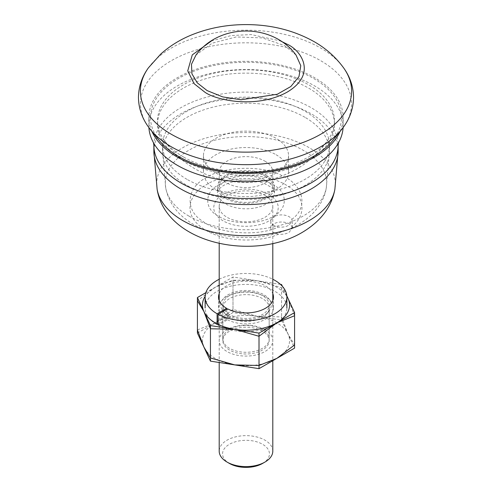 <?xml version="1.0" encoding="UTF-8"?>
<svg xmlns="http://www.w3.org/2000/svg" width="492" height="492" viewBox="0 0 492 492"><rect width="100%" height="100%" fill="white"/><g stroke="black" fill="none" stroke-linecap="round" stroke-linejoin="round"><path stroke-width="0.37" stroke-dasharray="2.46 1.84" d="M218.061 324.339L218.061 325.237L227.544 319.763L227.544 308.816M227.544 319.763A27.472 15.861 0 0 0 257.132 322.512A27.472 15.861 0 0 0 273.472 308.01A27.472 15.861 0 0 0 265.428 296.799A27.472 15.861 0 0 0 235.49 293.355A27.472 15.861 0 0 0 218.528 308.01A27.472 15.861 0 0 0 226.572 319.228L217.101 324.695L217.101 323.859M219.198 293.589A27.472 15.861 180 0 1 238.356 281.836A27.472 15.861 180 0 1 265.428 285.852A27.472 15.861 180 0 1 272.802 293.589M218.061 325.237A40.873 23.598 0 0 0 262.261 329.665A40.873 23.598 0 0 0 286.873 308.01A40.873 23.598 0 0 0 246 284.413A40.873 23.598 0 0 0 205.127 308.01A40.873 23.598 0 0 0 217.101 324.695M219.198 279.253A40.873 23.598 180 0 1 272.802 279.253M226.572 309.382L226.572 319.228M229.61 317.475A23.173 13.382 180 0 1 224.844 313.472A23.173 13.382 180 0 1 222.827 308.01A23.173 13.382 180 0 1 237.132 295.649A23.173 13.382 180 0 1 262.39 298.552A23.173 13.382 180 0 1 269.173 308.01A23.173 13.382 180 0 1 267.156 313.472A23.173 13.382 180 0 1 229.61 317.475M262.39 329.443A23.173 13.382 0 0 0 237.132 326.54A23.173 13.382 0 0 0 222.827 338.902A23.173 13.382 0 0 0 229.61 348.361A23.173 13.382 0 0 0 254.868 351.263A23.173 13.382 0 0 0 269.173 338.902A23.173 13.382 0 0 0 262.39 329.443M264.954 329.671A26.802 15.473 0 0 0 227.046 329.671A26.802 15.473 0 0 0 227.046 351.552A26.802 15.473 0 0 0 264.954 351.552A26.802 15.473 0 0 0 264.954 329.671M228.134 315.366A25.27 14.588 180 0 1 222.931 311.005A25.27 14.588 180 0 1 231.67 293.035A25.27 14.588 180 0 1 263.866 294.733A25.27 14.588 180 0 1 269.069 311.005A25.27 14.588 180 0 1 228.134 315.366M215.201 358.391A43.554 25.147 180 0 1 203.928 347.118A43.554 25.147 180 0 1 215.201 322.832A43.554 25.147 180 0 1 257.273 316.325A43.554 25.147 180 0 1 288.072 334.105A43.554 25.147 180 0 1 276.799 358.391A43.554 25.147 180 0 1 234.727 364.898A43.554 25.147 180 0 1 215.201 358.391M286.854 296.332A43.554 25.147 0 0 0 276.799 287.273A43.554 25.147 0 0 0 257.273 280.76A43.554 25.147 0 0 0 215.201 287.273A43.554 25.147 0 0 0 205.146 296.332M294.579 315.741L288.072 298.539L281.559 287.697L257.273 280.76L232.987 280.182L215.201 287.273L197.421 300.71M197.421 329.923L215.201 322.832L232.987 309.388L257.273 316.325L281.559 316.903L288.072 334.105L294.579 344.947M232.987 309.388L232.987 280.182M281.559 287.697L281.559 316.903M229.61 314.511A23.173 13.382 180 0 1 222.827 305.052A23.173 13.382 180 0 1 237.132 292.691A23.173 13.382 180 0 1 262.39 295.587A23.173 13.382 180 0 1 269.173 305.052A23.173 13.382 180 0 1 254.868 317.414A23.173 13.382 180 0 1 229.61 314.511M262.39 331.153A23.173 13.382 0 0 0 237.132 328.25A23.173 13.382 0 0 0 222.827 340.612A23.173 13.382 0 0 0 229.61 350.07A23.173 13.382 0 0 0 254.868 352.973A23.173 13.382 0 0 0 269.173 340.612A23.173 13.382 0 0 0 262.39 331.153M197.421 333.096L232.987 312.568L281.559 320.083L294.579 348.127M280.422 284.345L232.987 277.002L205.84 292.672M286.818 295.846L282.408 286.344M281.559 320.083L281.559 284.517M232.987 312.568L232.987 277.002M264.954 195.398A26.802 15.473 180 0 1 272.802 206.339A26.802 15.473 180 0 1 264.954 217.28A26.802 15.473 180 0 1 227.046 217.28A26.802 15.473 180 0 1 219.198 206.339A26.802 15.473 180 0 1 227.046 195.398A26.802 15.473 180 0 1 264.954 195.398M272.802 451.127A26.802 15.473 0 0 0 264.954 440.18A26.802 15.473 0 0 0 235.742 436.828A26.802 15.473 0 0 0 219.198 451.127M262.58 463.433A23.45 13.542 0 0 0 262.58 444.288A23.45 13.542 0 0 0 229.42 444.288A23.45 13.542 0 0 0 229.42 463.433M278.466 234.137A10.719 6.187 180 0 1 273.952 232.581A10.719 6.187 180 0 1 270.815 228.202A10.719 6.187 180 0 1 277.433 222.482A10.719 6.187 180 0 1 289.118 223.823A10.719 6.187 180 0 1 291.805 226.431C303.14 219.094 310.809 197.04 282.217 182.913C253.294 169.014 216.929 177.083 206.296 184.764C192.993 190.902 179.014 211.898 203.091 228.595C227.556 245.102 265.754 240.674 278.466 234.137C282.506 234.629 286.055 234.02 289.118 232.292L292.254 228.147L291.805 226.431M273.952 225.465A10.719 6.187 180 0 1 270.815 221.093A10.719 6.187 180 0 1 277.433 215.373A10.719 6.187 180 0 1 289.118 216.714A10.719 6.187 180 0 1 291.805 219.321L292.254 221.013L289.118 225.078C286.073 226.83 282.525 227.476 278.466 227.021A10.719 6.187 180 0 1 273.952 225.465M343.096 127.612A97.158 56.094 0 0 0 343.158 125.62A97.158 56.094 0 0 0 314.702 85.959A97.158 56.094 0 0 0 177.298 85.959A97.158 56.094 0 0 0 148.842 125.62A97.158 56.094 0 0 0 148.904 127.612M151.917 131.413A97.158 56.094 180 0 1 148.842 117.416A97.158 56.094 180 0 1 208.817 65.59A97.158 56.094 180 0 1 314.702 77.754A97.158 56.094 180 0 1 343.158 117.416A97.158 56.094 180 0 1 340.083 131.413M308.539 160.3A88.449 51.063 0 0 0 330.759 138.781A88.449 51.063 0 0 0 334.449 124.193A88.449 51.063 0 0 0 308.539 88.086A88.449 51.063 0 0 0 183.461 88.086A88.449 51.063 0 0 0 157.551 124.193A88.449 51.063 0 0 0 161.241 138.781A88.449 51.063 0 0 0 183.461 160.3A88.449 51.063 0 0 0 308.539 160.3M183.461 156.973A88.449 51.063 180 0 1 163.405 139.125A88.449 51.063 180 0 1 157.551 120.86A88.449 51.063 180 0 1 212.15 73.683A88.449 51.063 180 0 1 308.539 84.753A88.449 51.063 180 0 1 334.449 120.86A88.449 51.063 180 0 1 328.594 139.125A88.449 51.063 180 0 1 183.461 156.973M266.135 175.269A28.474 16.439 180 0 1 274.474 186.898A28.474 16.439 180 0 1 256.898 202.089A28.474 16.439 180 0 1 225.865 198.522A28.474 16.439 180 0 1 217.525 186.898A28.474 16.439 180 0 1 235.102 171.708A28.474 16.439 180 0 1 266.135 175.269M264.954 175.958A26.802 15.473 180 0 1 272.802 186.898A26.802 15.473 180 0 1 256.258 201.191A26.802 15.473 180 0 1 227.046 197.839A26.802 15.473 180 0 1 219.198 186.898A26.802 15.473 180 0 1 235.742 172.6A26.802 15.473 180 0 1 264.954 175.958M264.954 161.167A26.802 15.473 180 0 1 272.802 172.108A26.802 15.473 180 0 1 256.258 186.4A26.802 15.473 180 0 1 227.046 183.049A26.802 15.473 180 0 1 219.198 172.108A26.802 15.473 180 0 1 235.742 157.809A26.802 15.473 180 0 1 264.954 161.167M332.463 140.804A95.485 55.129 0 0 0 300.84 72.287A95.485 55.129 0 0 0 178.485 78.437A95.485 55.129 0 0 0 159.537 140.804M148.892 127.594A105.534 60.928 180 0 1 171.376 60.657A105.534 60.928 180 0 1 320.624 60.657A105.534 60.928 180 0 1 343.108 127.594M215.914 173.061A42.546 24.563 0 0 0 262.285 178.387A42.546 24.563 0 0 0 288.546 155.693A42.546 24.563 0 0 0 276.086 138.326A42.546 24.563 0 0 0 229.715 133A42.546 24.563 0 0 0 203.454 155.693A42.546 24.563 0 0 0 215.914 173.061M276.086 154.734A42.546 24.563 180 0 1 288.546 172.108A42.546 24.563 180 0 1 262.285 194.801A42.546 24.563 180 0 1 215.914 189.475A42.546 24.563 180 0 1 203.454 172.108A42.546 24.563 180 0 1 229.715 149.408A42.546 24.563 180 0 1 276.086 154.734M296.024 55.055L284.85 45.744L262.384 37.896L236.197 36.962L212.206 43.167L195.976 55.055M223.147 194.494C228.915 190.103 251.627 184.906 268.853 194.494C285.458 204.438 276.455 217.55 268.853 220.883C263.085 225.268 240.373 230.465 223.147 220.883C206.542 210.933 215.545 197.821 223.147 194.494M157.12 189.272A89.323 51.568 180 0 1 182.84 147.674A89.323 51.568 180 0 1 309.161 147.674A89.323 51.568 180 0 1 334.88 189.272M153.867 151.376A92.133 53.191 180 0 1 210.742 102.231A92.133 53.191 180 0 1 311.147 113.763A92.133 53.191 180 0 1 338.133 151.376M153.867 145.3A92.133 53.191 180 0 1 180.853 107.686A92.133 53.191 180 0 1 311.147 107.686A92.133 53.191 180 0 1 338.133 145.3M188.94 216.099A80.7 46.592 180 0 1 165.699 187.784A80.7 46.592 180 0 1 188.94 150.208A80.7 46.592 180 0 1 303.06 150.208A80.7 46.592 180 0 1 326.301 187.784A80.7 46.592 180 0 1 303.06 216.099A80.7 46.592 180 0 1 188.94 216.099M291.805 219.321C308.712 207.526 303.699 184.777 282.217 175.804C263.288 165.084 223.596 166.05 206.296 177.655C186.204 187.637 184.525 210.551 203.091 221.48C218.632 233.885 258.042 236.781 278.466 227.021M304.985 117.317A83.419 48.161 0 0 0 214.075 106.881A83.419 48.161 0 0 0 162.581 151.376A83.419 48.161 0 0 0 187.015 185.435A83.419 48.161 0 0 0 277.925 195.871A83.419 48.161 0 0 0 329.419 151.376A83.419 48.161 0 0 0 304.985 117.317M187.015 179.359A83.419 48.161 180 0 1 162.581 145.3A83.419 48.161 180 0 1 187.015 111.247A83.419 48.161 180 0 1 304.985 111.247A83.419 48.161 180 0 1 329.419 145.3A83.419 48.161 180 0 1 304.985 179.359A83.419 48.161 180 0 1 187.015 179.359M218.755 184.844C231.117 176.351 260.877 176.351 273.245 184.844C287.949 191.985 287.955 209.168 273.245 216.302C260.883 224.795 231.123 224.795 218.755 216.302C204.051 209.168 204.045 191.985 218.755 184.844M225.865 180.742A28.474 16.439 0 0 0 217.525 192.366A28.474 16.439 0 0 0 225.865 203.995A28.474 16.439 0 0 0 266.135 203.995A28.474 16.439 0 0 0 274.474 192.366A28.474 16.439 0 0 0 266.135 180.742A28.474 16.439 0 0 0 225.865 180.742M148.381 67.884A105.614 60.977 180 0 1 320.679 48.038A105.614 60.977 180 0 1 343.619 67.884M211.425 40.971L231.277 35.522L251.184 34.569L280.575 40.971M273.472 297.07L273.472 308.01M218.528 297.07L218.528 308.01M222.827 338.902L222.827 308.01M224.844 313.472L222.931 311.005M269.173 338.902L269.173 308.01M267.156 313.472L269.069 311.005M222.827 340.612L222.827 305.052M269.173 340.612L269.173 305.052M272.802 206.339L272.802 243.429M272.802 300.55L272.802 360.697M219.198 206.339L219.198 243.429M219.198 300.55L219.198 362.499M270.815 228.202L270.815 221.093M343.158 125.62L343.158 117.416M292.254 228.147L292.254 221.013M161.241 138.781C161.917 139.796 162.366 141.967 162.581 145.3L162.581 151.376L165.699 187.784C168.688 202.901 177.243 212.329 183.823 217.71C195.601 227.23 209.961 233.337 226.91 236.025C253.159 239.93 276.885 236.166 298.097 224.727C315.44 214.598 324.505 200.281 326.301 187.784L329.419 151.376L329.419 145.3C329.634 141.967 330.083 139.796 330.759 138.781M157.551 124.193L157.551 120.86M274.474 186.898L274.474 192.366C272.771 190.244 277.316 189.93 263.491 183.135C252.181 179.359 237.987 178.147 223.78 185.343C218.54 188.596 217.064 191.702 217.525 192.366L217.525 186.898M148.842 125.62L148.842 117.416M272.802 172.108L272.802 186.898M219.198 172.108L219.198 186.898M334.449 124.193L334.449 120.86M328.594 139.125C319.646 152.459 308.109 162.926 293.988 170.527C273.73 180.65 262.101 181.874 245.772 182.446C227.784 182.372 210.963 177.895 195.306 169.02C182.372 161.524 171.733 151.561 163.405 139.125M288.546 155.693L288.546 172.108M203.454 155.693L203.454 172.108"/><path stroke-width="0.74" d="M272.802 293.589A27.472 15.861 180 0 1 273.472 297.07A27.472 15.861 180 0 1 257.132 311.571A27.472 15.861 180 0 1 227.544 308.816L218.061 314.296L218.061 324.339M217.101 323.859L217.101 313.755A40.873 23.598 180 0 1 205.127 297.07A40.873 23.598 180 0 1 219.198 279.253M272.802 279.253A40.873 23.598 180 0 1 286.873 297.07A40.873 23.598 180 0 1 262.261 318.718A40.873 23.598 180 0 1 218.061 314.296M217.101 313.755L226.572 308.287A27.472 15.861 180 0 1 218.528 297.07A27.472 15.861 180 0 1 219.198 293.589M226.572 308.287L226.572 309.382M205.146 296.332A43.554 25.147 0 0 0 203.928 311.559L210.441 328.761L234.727 329.339L259.013 336.27L276.799 322.832L294.579 315.741L294.579 344.947L276.799 358.391L259.013 365.482L234.727 364.898L210.441 357.967L203.928 347.118L197.421 329.923L197.421 300.71L203.928 311.559A43.554 25.147 0 0 0 234.727 329.339A43.554 25.147 0 0 0 276.799 322.832A43.554 25.147 0 0 0 288.072 298.539A43.554 25.147 0 0 0 286.854 296.332M210.441 328.761L210.441 357.967M259.013 336.27L259.013 365.482M294.579 312.568L294.579 348.127L259.013 368.656L210.441 361.14L197.421 333.096L197.421 297.537L210.441 325.581L259.013 333.096L294.579 312.568L286.818 295.846M282.408 286.344L281.559 284.517L280.422 284.345M205.84 292.672L197.421 297.537M210.441 361.14L210.441 325.581M259.013 333.096L259.013 368.656M264.954 462.068L262.58 463.433A23.45 13.542 0 0 1 229.42 463.433L227.046 462.068A26.802 15.473 0 0 0 264.954 462.068A26.802 15.473 0 0 0 272.802 451.127L272.802 360.697M219.198 362.499L219.198 451.127A26.802 15.473 0 0 0 227.046 462.068L229.42 463.433M148.904 127.612A97.158 56.094 0 0 0 153.578 142.914A97.158 56.094 0 0 0 177.298 165.287A97.158 56.094 0 0 0 314.702 165.287A97.158 56.094 0 0 0 338.422 142.914A97.158 56.094 0 0 0 343.096 127.612M340.083 131.413A97.158 56.094 180 0 1 271.596 171.53A97.158 56.094 180 0 1 177.298 157.077A97.158 56.094 180 0 1 151.917 131.413M150.435 129.587L159.537 140.804A95.485 55.129 0 0 0 313.515 156.394A95.485 55.129 0 0 0 332.463 140.804L341.565 129.587A105.534 60.928 180 0 1 320.624 146.819A105.534 60.928 180 0 1 171.376 146.819A105.534 60.928 180 0 1 150.435 129.587A105.534 60.928 180 0 1 148.892 127.594C142.071 118.381 138.596 108.314 138.455 97.385C138.584 86.752 141.887 76.918 148.381 67.884A105.614 60.977 180 0 0 171.321 134.273A105.614 60.977 180 0 0 304.628 141.874A105.614 60.977 180 0 0 343.619 67.884C350.113 76.918 353.416 86.752 353.545 97.385C353.404 108.314 349.929 118.381 343.108 127.594A105.534 60.928 180 0 1 341.565 129.587M195.976 55.055L191.474 64.267L191.935 73.837L197.317 82.89L207.132 90.602L222.704 96.906L241.062 99.771L277.285 94.255L290.809 86.537L298.964 76.617L300.778 65.688L296.024 55.055C272.623 23.019 219.432 22.97 195.976 55.055M334.88 189.272A89.323 51.568 180 0 1 309.161 220.607A89.323 51.568 180 0 1 182.84 220.607A89.323 51.568 180 0 1 157.12 189.272C165.89 243.663 253.546 261.646 302.451 232.267C320.852 221.228 331.663 206.898 334.88 189.272L338.133 151.376A92.133 53.191 180 0 1 281.258 200.521A92.133 53.191 180 0 1 180.853 188.989A92.133 53.191 180 0 1 153.867 151.376L157.12 189.272M338.133 151.376L338.133 145.3A92.133 53.191 180 0 1 311.147 182.913A92.133 53.191 180 0 1 180.853 182.913A92.133 53.191 180 0 1 153.867 145.3L153.455 142.68M280.575 40.971L287.328 44.317C301.073 50.338 317.352 74.052 287.328 92.035C256.172 109.372 215.102 99.974 204.672 92.035L194.076 83.671L187.741 70.873L192.274 54.895L211.425 40.971M286.873 308.01L286.873 297.07M205.127 308.01L205.127 297.07M272.802 243.429L272.802 300.55M219.198 243.429L219.198 300.55M153.867 151.376L153.867 145.3M338.545 142.68L338.133 145.3M343.619 67.884C335.741 57.109 325.907 48.364 314.13 41.66C293.896 30.387 271.406 24.698 246.652 24.6C227.15 24.526 208.774 27.976 191.523 34.963C179.974 39.674 169.691 46.064 160.675 54.126L148.381 67.884"/></g></svg>
